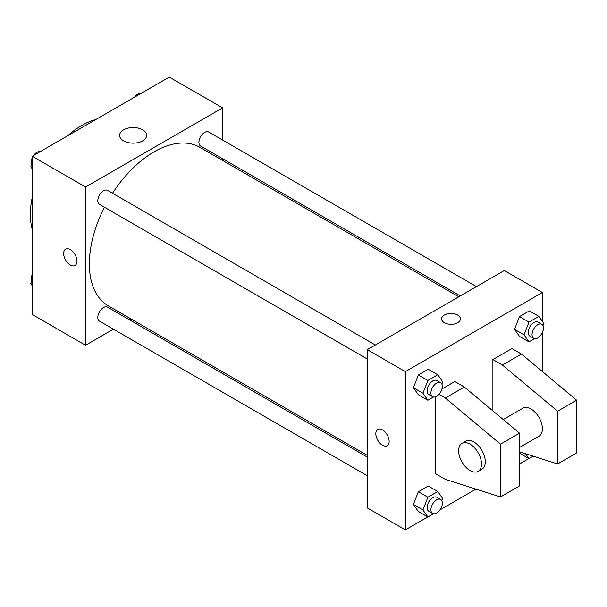 <?xml version="1.0" encoding="UTF-8"?>
<svg xmlns="http://www.w3.org/2000/svg" width="607" height="607" viewBox="0 0 607 607"><rect width="100%" height="100%" fill="white"/><g stroke="black" fill="none" stroke-linecap="round" stroke-linejoin="round"><path stroke-width="0.91" d="M32.254 229.385A72.681 41.966 -60 0 1 32.254 197.381M67.885 135.665A72.681 41.966 -60 0 1 95.603 119.662M113.41 329.176L85.549 345.262L32.254 314.494L32.254 156.234L169.307 77.112L222.602 107.879L222.602 140.058M131.074 318.978L129.564 319.851M104.457 207.245A91.528 52.839 120 0 0 89.358 263.939A91.528 52.839 120 0 0 108.312 305.837L367.265 455.341M458.793 296.815L199.84 147.311A91.528 52.839 120 0 0 112.53 193.261M222.602 158.708L222.602 160.453M85.549 345.262L85.549 187.009L222.602 107.879M476.457 286.618L208.671 132.015A8.073 4.666 120 0 0 202.45 134.177A8.073 4.666 120 0 0 198.921 142.304A8.073 4.666 120 0 0 200.598 145.999L460.303 295.943M367.265 457.086L107.56 307.142A8.073 4.666 120 0 0 101.331 309.312A8.073 4.666 120 0 0 97.81 317.438A8.073 4.666 120 0 0 99.48 321.133L367.265 475.736M367.265 358.98L99.48 204.377A8.073 4.666 -60 0 1 99.48 195.052A8.073 4.666 -60 0 1 107.56 190.386L375.346 344.996M85.549 187.009L32.254 156.234M123.593 140.87A13.506 7.792 180 0 1 119.632 135.353A13.506 7.792 180 0 1 133.138 127.561A13.506 7.792 180 0 1 146.644 135.353A13.506 7.792 180 0 1 138.305 142.562A13.506 7.792 180 0 1 123.593 140.87M76.983 261.192A9.424 5.44 60 0 1 75.033 265.502A9.424 5.44 60 0 1 65.609 260.062A9.424 5.44 60 0 1 65.609 249.181A9.424 5.44 60 0 1 72.87 251.708A9.424 5.44 60 0 1 76.983 261.192M75.033 265.502A9.424 5.44 60 0 1 65.617 260.062A9.424 5.44 60 0 1 65.617 249.181M427.76 516.944L405.339 529.888L367.265 507.907L367.265 349.655L504.318 270.532L542.385 292.506L542.385 321.369M528.879 458.566L519.546 463.953M475.979 489.105L439.954 509.903M542.385 332.477L542.385 371.56M457.686 322.734A9.424 5.44 180 0 1 447.412 323.91A9.424 5.44 180 0 1 441.6 318.887A9.424 5.44 180 0 1 451.024 313.447A9.424 5.44 180 0 1 460.44 318.887A9.424 5.44 180 0 1 457.686 322.734M405.339 529.888L405.339 371.636L367.265 349.655M405.339 371.636L542.385 292.506M460.44 318.887A9.424 5.44 0 0 0 451.024 313.447A9.424 5.44 0 0 0 441.6 318.887M377.782 429.415A9.424 5.44 -120 0 0 376.34 436.964A9.424 5.44 -120 0 0 382.501 445.265A9.424 5.44 60 0 1 376.34 436.964A9.424 5.44 60 0 1 377.782 429.415A9.424 5.44 60 0 1 387.205 434.855A9.424 5.44 60 0 1 387.205 445.735A9.424 5.44 60 0 1 382.493 445.265A9.424 5.44 -120 0 0 387.205 445.735M514.531 329.343L519.471 316.596L529.365 310.883L519.471 316.596L514.531 329.343L519.471 336.377L514.531 329.343L524.046 334.836L528.993 322.089L538.879 316.384L543.826 323.417L542.962 325.64M413.413 387.721L418.36 374.974L428.254 369.261L418.36 374.974L413.413 387.721L418.36 394.755L413.413 387.721L422.935 393.215L427.874 380.468L437.768 374.762L442.715 381.795L441.85 384.019M413.413 504.478L418.36 491.731L428.254 486.017L418.36 491.731L413.413 504.478L418.36 511.511L413.413 504.478L422.935 509.971L427.874 497.224L437.768 491.511L442.715 498.552L441.85 500.775M492.899 410.893L492.899 359.549L511.929 348.555L521.451 354.056L576.65 400.21L576.65 452.959L557.613 463.953L557.613 411.197L502.414 365.042L492.899 359.549M438.982 394.353L445.31 398.01L500.509 444.165L500.509 496.921L445.31 479.333L435.796 473.839L435.796 396.705M500.509 496.921L519.546 485.926L519.546 433.178L464.347 387.023L454.825 381.522L441.972 388.95M519.546 447.435L539.039 436.175A16.154 9.325 -120 0 0 539.039 417.525A16.154 9.325 -120 0 0 522.893 408.2L503.241 419.543M519.546 451.82L557.613 463.953M461.98 443.368L465.789 441.168A16.154 9.325 60 0 1 481.935 450.493A16.154 9.325 60 0 1 481.935 469.143L478.134 471.343A16.154 9.325 60 0 1 470.053 470.546A16.154 9.325 60 0 1 459.507 456.312A16.154 9.325 60 0 1 461.98 443.368A16.154 9.325 60 0 1 478.134 452.693A16.154 9.325 60 0 1 478.134 471.343M576.65 400.21L557.613 411.197M519.546 433.178L500.509 444.165M521.451 354.056L502.414 365.042M464.347 387.023L445.31 398.01M32.254 168.875L30.813 166.826L32.254 163.116M35.692 154.254L45.768 148.434M32.254 167.661L30.813 166.826M32.254 157.767A8.073 4.666 120 0 0 31.185 162.213A8.073 4.666 120 0 0 31.678 164.603M40.054 151.598A8.073 4.666 120 0 0 33.575 155.475M136.81 95.876L146.879 90.056M141.165 93.228A8.073 4.666 120 0 0 134.686 97.097M32.254 285.631L30.813 283.583L32.254 279.873M32.254 284.417L30.813 283.583M32.254 274.523A8.073 4.666 120 0 0 31.185 278.97A8.073 4.666 120 0 0 31.678 281.36M433.474 397.016L427.874 400.248L422.935 393.215M440.667 382.706L436.858 380.513A8.073 4.666 120 0 0 430.636 382.676A8.073 4.666 120 0 0 427.116 390.802A8.073 4.666 120 0 0 428.785 394.497L432.594 396.697A8.073 4.666 120 0 0 440.667 392.031A8.073 4.666 120 0 0 440.667 382.706A8.073 4.666 120 0 0 434.445 384.868A8.073 4.666 120 0 0 430.917 393.002A8.073 4.666 120 0 0 432.594 396.697M427.874 400.248L418.36 394.755M427.874 380.468L418.36 374.974M437.768 374.762L428.254 369.261M534.585 338.645L528.993 341.87L524.046 334.836M541.778 324.328L537.977 322.135A8.073 4.666 120 0 0 531.747 324.297A8.073 4.666 120 0 0 528.227 332.424A8.073 4.666 120 0 0 529.896 336.119L533.705 338.319A8.073 4.666 120 0 0 541.778 333.653A8.073 4.666 120 0 0 541.778 324.328A8.073 4.666 120 0 0 535.556 326.498A8.073 4.666 120 0 0 532.036 334.624A8.073 4.666 120 0 0 533.705 338.319M528.993 341.87L519.471 336.377M528.993 322.089L519.471 316.596M538.879 316.384L529.365 310.883M433.474 513.772L427.874 517.005L422.935 509.971M440.667 499.462L436.858 497.27A8.073 4.666 120 0 0 430.636 499.432A8.073 4.666 120 0 0 427.116 507.558A8.073 4.666 120 0 0 428.785 511.253L432.594 513.454A8.073 4.666 120 0 0 440.667 508.787A8.073 4.666 120 0 0 440.667 499.462A8.073 4.666 120 0 0 434.445 501.625A8.073 4.666 120 0 0 430.917 509.759A8.073 4.666 120 0 0 432.594 513.454M427.874 517.005L418.36 511.511M427.874 497.224L418.36 491.731M437.768 491.511L428.254 486.017M533.227 456.183L528.993 458.626L525.548 453.733M528.993 458.626L519.546 453.179"/></g></svg>
